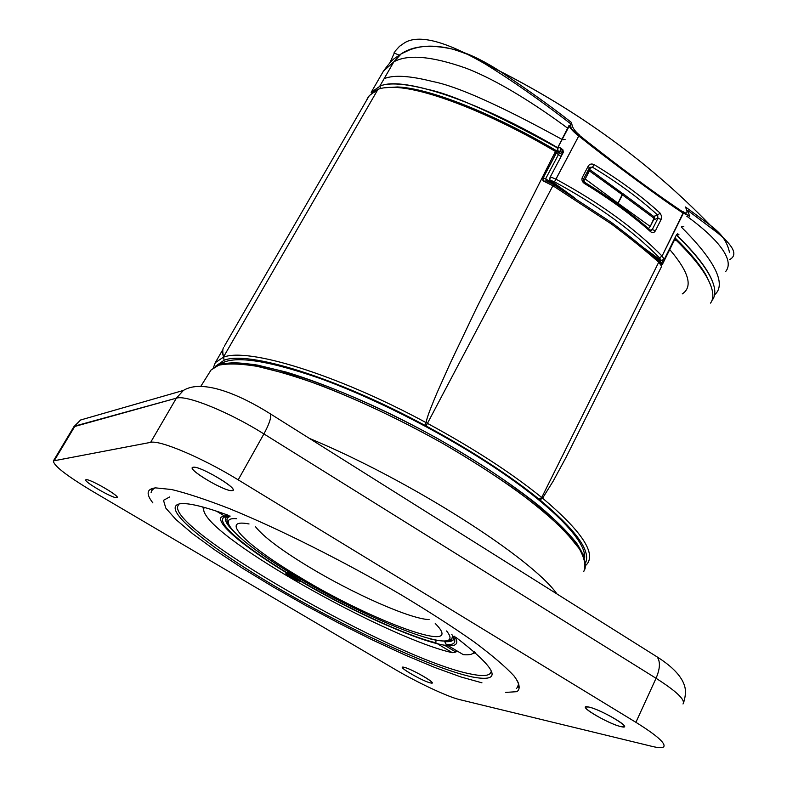 <?xml version="1.0" encoding="UTF-8"?>
<svg xmlns="http://www.w3.org/2000/svg" width="787" height="787" viewBox="0 0 787 787"><rect width="100%" height="100%" fill="white"/><g stroke="black" fill="none" stroke-linecap="round" stroke-linejoin="round"><path stroke-width="1.18" d="M394.326 668.96C417.061 682.427 447.577 696.8 459.687 699.623L652.049 746.381C658.394 747.916 662.28 748.053 663.716 746.804C665.999 743.44 656.722 735.284 635.896 722.318L238.195 479.844C202.564 457.906 159.751 439.795 150.642 442.363L53.398 460.897C53.418 465.53 66.669 475.801 93.161 491.688L394.326 668.96C417.061 682.427 447.577 696.8 459.687 699.623L652.049 746.381C658.394 747.916 662.28 748.053 663.716 746.804C665.999 743.44 656.722 735.284 635.896 722.318L238.195 479.844C202.564 457.906 159.751 439.795 150.642 442.363L53.398 460.897C53.418 465.53 66.669 475.801 93.161 491.688L394.326 668.96M430.479 682.919C423.947 681.66 400.367 668.468 402.501 667.278L403.947 667.268C410.194 668.34 434.335 681.817 432.043 682.939L430.479 682.919C439.933 685.359 411.768 668.704 403.947 667.268C395.074 665.143 422.521 681.326 430.479 682.919M231.89 490.626C225.092 491.678 188.841 470.528 192.481 467.596L193.327 467.232C199.534 465.737 236.897 487.507 232.893 490.252L231.89 490.626C241.717 490.763 200.518 465.717 193.327 467.232C184.62 467.714 224.275 491.708 231.89 490.626M620.963 726.617C610.682 724.542 582.498 708.89 585.676 707.021L588.656 707.021C598.523 708.812 627.613 724.896 624.199 726.676L620.963 726.617C636.004 730.415 601.612 709.5 588.656 707.021C574.549 703.735 607.898 723.912 620.963 726.617M116.683 497.699C112.718 498.437 83.52 481.595 85.852 479.893L86.236 479.726C89.826 478.722 119.683 495.938 117.135 497.522L116.683 497.699C122.703 497.876 90.308 478.722 86.236 479.726C80.884 479.913 112.315 498.437 116.683 497.699M222.308 363.771L224.58 361.853M584.151 552.838L583.865 555.73M542.568 498.21L541.731 497.492L542.568 498.21L553.064 481.339L566.168 457.139L661.69 266.272L566.168 457.139L553.064 481.339L542.587 498.181L539.882 499.853L539.115 499.194C508.599 474.64 470.892 450.223 426.023 425.924L424.754 425.275C335.144 376.894 247.885 350.54 224.108 360.23L215.687 366.162M539.882 499.853C575.543 529.759 590.811 550.674 585.666 562.607M220.183 364.292C232.716 355.144 265.563 359.708 318.735 377.986C370.51 396.599 435.545 429.21 487.242 462.726C550.143 503.375 586.64 540.925 584.633 557.845M662.487 264.176L675.335 238.284L662.487 264.176L661.818 262.76L661.11 263.783L658.286 260.34L658.719 262.238C645.202 250.286 629.413 237.526 611.351 223.951C629.413 237.526 645.202 250.286 658.719 262.238L661.69 266.272L658.719 262.238L541.731 497.492C511.314 472.889 473.223 448.177 427.439 423.367L426.062 422.649C427.056 418.645 426.652 417.533 437.09 392.664L450.518 362.659L476.568 307.963L550.87 160.469L476.568 307.963L450.518 362.659L437.09 392.664C426.662 417.513 427.046 418.684 426.072 422.609C335.518 373.677 247.295 347.313 223.351 357.239L215.304 362.64L213.415 367.647L215.304 362.64L223.351 357.239C247.295 347.313 335.518 373.677 426.072 422.609L424.754 425.275M658.286 260.34C644.907 248.515 629.285 235.884 611.41 222.436L611.351 223.951L552.897 185.742L542.922 180.538L543.119 177.862L556.999 151.724L555.317 151.842L557.55 151.35C491.718 112.285 427.941 87.947 397.396 86.973L384.095 87.819L397.396 86.973C427.941 87.947 491.718 112.285 557.55 151.35L555.907 151.724C489.77 112.659 425.856 88.41 395.044 87.426C425.856 88.41 489.77 112.659 555.907 151.724M555.612 151.783L550.87 160.469L555.465 151.822L556.999 151.724L542.735 178.806L543.64 181.187L546.552 180.921L545.647 178.738L559.527 152.57L559.734 151.183L557.55 151.35L558.16 151.242L557.56 148.094L557.471 151.301L557.334 148.133M544.378 181.522L552.897 185.742L553.605 184.62L546.552 180.921M543.119 177.862L545.647 178.738L558.74 187.798M559.744 151.183L556.999 151.724L562.164 154.478M556.999 151.724L559.626 151.202M710.14 283.881L706.313 275.657C700.489 265.16 690.15 252.647 675.305 238.127C690.15 252.647 700.489 265.16 706.313 275.657L710.14 283.881M588.46 169.618L589.729 169.579L622.409 193.366M555.573 151.793L558.347 151.212M587.348 563.679C595.661 552.218 580.737 530.389 542.587 498.181C580.737 530.389 595.661 552.218 587.348 563.679L585.735 565.42M674.961 239.041C690.406 254.053 701.138 266.97 707.149 277.801C713.376 289.282 714.507 297.722 710.533 303.123C714.507 297.722 713.376 289.282 707.149 277.801C701.138 266.97 690.406 254.053 674.961 239.041M372.113 92.581L377.986 89.325C382.157 87.731 387.843 87.101 395.044 87.426L397.396 86.973L395.044 87.426C387.843 87.101 382.157 87.731 377.986 89.325L369.27 95.64M675.207 237.369L675.335 238.284L675.128 237.517M611.41 222.436L553.605 184.62M222.141 350.736L223.528 356.924C222.524 352.36 222.524 349.251 223.528 347.608L223.528 347.608C222.524 349.251 222.524 352.36 223.528 356.924L221.964 351.12L215.304 362.64L221.964 351.12M682.221 293.915C693.131 286.891 688.969 272.105 669.747 249.548M587.072 172.264L588.302 173.061M224.315 346.241L369.28 95.621L224.315 346.241M583.423 181.128L585.203 178.993L589.729 169.579M617.598 204.099L622.694 193.474L654.528 217.074L650.249 226.479L648.429 228.555M650.249 226.479L618.1 203.292L650.249 226.479L654.292 218.432L622.438 194.822L654.292 218.432M675.335 238.284L675.059 237.664M663.293 259.799L661.818 262.76L656.26 258.559M554.363 153.691L556.655 153.298L561.072 156.534M586.512 173.337L588.273 173.101M674.252 239.278L675.708 240.34L674.292 240.389M366.663 100.136C368.168 96.093 371.543 93.073 376.816 91.076L377.022 90.997M202.849 507.015L203.685 509.976L202.849 507.015M456.519 650.77L455.88 652.049L452.309 652.689L455.88 652.049L444.409 645.153M229.096 515.633L225.672 516.685L229.017 515.77L228.171 515.259M452.309 652.689L435.782 642.772L452.309 652.689C390.322 638.857 226.686 548.077 206.096 515.554C226.686 548.077 390.322 638.857 452.309 652.689M436.057 640.224L435.782 642.772C406.545 635.847 348.326 608.892 300.319 580.708L300.437 580.855C300.231 581.878 296.906 580.59 290.452 576.989C286.478 574.54 285.101 573.27 286.33 573.172L289.272 574.126C284.402 572.395 284.796 573.349 290.452 576.989C297.211 580.737 300.496 581.977 300.319 580.708C348.326 608.892 406.545 635.847 435.782 642.772L436.057 640.224M204.364 507.428C203.056 509.199 203.626 511.914 206.096 515.554C203.626 511.914 203.056 509.199 204.364 507.428M472.495 653.702L475.407 652.767L472.495 653.702M444.714 641.592C451 642.123 454.05 640.805 453.863 637.627L453.135 640.057L444.714 641.592L446.17 644.543L444.96 641.09M446.17 644.543L463.327 654.646C469.642 655.237 473.272 654.263 474.217 651.734C473.272 654.263 469.642 655.237 463.327 654.646L446.17 644.543C454.758 645.143 456.932 642.182 452.663 635.67C456.932 642.182 454.758 645.143 446.17 644.543M451.777 634.45L452.663 635.67L451.777 634.45M225.672 516.685L216.386 511.117L225.672 516.685C212.264 519.833 242.73 546.03 289.272 574.126C242.73 546.03 212.264 519.833 225.672 516.685M227.955 516.056L226.066 517.285C224.285 519.764 226.548 524.201 232.873 530.586C225.112 522.735 223.469 517.885 227.955 516.056M228.102 515.229L221.265 517.029C215.431 523.857 248.407 550.261 294.092 577.353C360.21 617.175 447.695 654.302 456.047 643.973C457.454 642.428 456.893 639.841 454.345 636.211M290.58 577.009C295.676 579.891 298.873 581.249 300.162 581.062L295.794 577.52C290.678 574.608 287.471 573.261 286.193 573.457L290.58 577.009M287.216 572.316L294.072 575.169M298.43 577.776L300.732 580.009M287.629 573.959L287.304 574.343L298.706 580.56C301.824 580.993 290.177 574.057 287.629 573.959M291.652 577.107L297.191 579.281L290.659 575.386L289.163 575.248L291.652 577.107L292.154 576.192M295.676 579.124L296.02 578.494M298.45 580.403L298.834 580.344C296.689 577.992 293.03 575.917 287.885 574.107L287.511 574.176C289.655 576.507 293.305 578.583 298.45 580.403M645.979 249.764L660.844 260.517L664.277 259.385L676.21 235.333L677.892 233.985L676.21 235.333L664.277 259.385L662.064 256.08L683.46 212.264L683.352 213.257L687.366 214.9L683.352 213.257C662.811 200.065 608.046 159.653 578.779 135.984C573.841 132.196 570.644 128.93 569.188 126.195L569.031 125.428L557.708 147.74C480.542 102.202 408.335 78.228 383.81 84.848C408.335 78.228 480.542 102.192 557.708 147.74L567.771 128.251C537.285 105.714 498.751 80.736 465.973 68.174C431.955 56.172 407.912 54.047 393.864 61.809L383.417 71.174L371.169 92.354L380.672 85.714L371.159 92.374L383.417 71.174L393.864 61.809L379.905 85.99L380.426 88.547L380.013 85.95C389.329 82.419 405.226 83.57 427.695 89.413C452.191 94.273 495.535 113.82 557.708 148.064L560.088 147.631M725.545 271.702C735.806 259.454 715.294 236.779 686.736 216.15C715.294 236.779 735.806 259.454 725.545 271.702M384.509 87.76L397.071 87.032M706.687 276.621L708.802 280.949L706.687 276.621M579.576 135.108C575.543 131.773 573.093 128.635 572.208 125.694L571.441 122.467C552.012 107.17 528.126 90.052 499.784 71.115L499.784 71.115C528.126 90.052 552.012 107.17 571.441 122.467L572.208 125.694C573.093 128.635 575.543 131.773 579.576 135.108M474.709 57.353L499.784 71.115C580.413 112.226 650.593 163.627 710.336 225.308L685.536 207.001L686.835 210.532C687.474 213.375 686.294 213.789 683.303 211.782C686.294 213.789 687.474 213.375 686.835 210.532L685.536 207.001L710.366 225.328C716.583 230.138 720.735 234.162 722.81 237.408C720.735 234.162 716.583 230.138 710.366 225.328L710.336 225.308C650.593 163.627 580.413 112.226 499.775 71.115C482.756 60.235 467.822 53.123 454.975 49.778C467.822 53.123 482.756 60.235 499.775 71.115C486.336 63.403 479.017 57.579 452.761 49.158C430.233 44.21 413.067 45.764 401.242 53.831L410.125 49.65L401.242 53.831L394.966 58.149C392.585 59.546 388.739 63.895 383.417 71.174C388.739 63.895 392.585 59.546 394.966 58.149L401.242 53.831C409.997 48.843 419.589 46.276 430.036 46.138C443.878 46.217 458.152 49.67 472.849 56.497M563.187 152.55L560.983 148.29L562.931 149.815L563.325 152.235L550.329 176.829L563.187 152.55M664.277 259.385L662.064 256.08C635.06 228.505 599.694 202.869 555.966 179.17L550.329 176.829L549.7 178.492M562.607 153.642L560.61 151.429L560.56 148.182M643.609 247.787L661.336 260.615L659.486 257.87C632.728 230.621 597.736 205.279 554.491 181.846L549.375 179.849L549.533 178.826M574.244 197.586L549.798 179.898L550.329 176.829L555.966 179.17C599.694 202.869 635.06 228.505 662.064 256.08L659.486 257.87M661.119 219.425L661.592 216.11L660.077 213.1C641.375 196.022 619.408 179.879 594.185 164.68C591.667 163.47 589.709 163.912 588.283 165.998L582.341 177.38C581.396 179.692 582.085 181.728 584.387 183.469C609.748 198.914 631.843 215.028 650.692 231.791C652.58 233.149 654.164 232.795 655.453 230.739L661.119 219.425L655.453 230.739C654.164 232.795 652.58 233.149 650.692 231.791C631.843 215.028 609.748 198.914 584.387 183.469C582.085 181.728 581.396 179.692 582.341 177.38L588.283 165.998C589.709 163.912 591.667 163.47 594.185 164.68C619.408 179.879 641.375 196.022 660.077 213.1L661.592 216.11L661.119 219.425L657.932 218.304L652.256 229.607L651.567 230.384L650.141 230.079C631.508 213.493 609.659 197.567 584.603 182.289L583.374 179.357L589.315 167.985L589.935 167.306L592.463 167.208C617.421 182.24 639.152 198.186 657.676 215.077L657.932 218.304L653.672 219.671M676.81 234.408L677.823 234.123M660.077 213.1L657.676 215.077L653.613 216.405M655.453 230.739L652.256 229.607L650.21 230.148M650.692 231.791L650.141 230.079M584.387 183.469L584.603 182.289M582.341 177.38L583.374 179.357M588.283 165.998L589.315 167.985M594.185 164.68L592.463 167.208L588.843 168.89M714.675 294.692C721.394 289.065 727.532 273.079 681.326 227.059M681.453 226.794L683.814 226.666M565.125 139.338L562.735 139.801C500.562 105.635 457.188 86.206 432.604 81.504C410.076 75.798 394.11 74.785 384.705 78.454M389.831 62.871L395.182 51.076L399.589 46.246L404.971 42.567C419.294 34.234 445.904 41.298 484.782 63.727C511.884 80.422 540.374 100.323 570.25 123.441L571.273 128.911C616.624 165.181 656.083 194.359 689.648 216.425L687.749 210.434L717.508 232.824C733.946 246.282 737.97 255.204 729.588 259.612M711.969 300.437C717.4 294.397 719.416 277.034 676.387 235.018M676.456 234.9L678.994 234.792L677.627 233.788M209.834 371.936L211.054 369.988L218.648 365.247C227.748 363.279 240.586 363.643 257.152 366.329C275.735 370.411 297.191 376.865 321.519 385.669C360.436 400.849 400.711 420.022 442.333 443.179C483.07 466.799 516.931 489.671 543.925 511.796C559.695 525.657 571.47 537.944 579.262 548.677C584.682 558.317 586.187 565.922 583.767 571.51C586.187 565.922 584.682 558.317 579.262 548.677L565.43 531.737C552.405 518.849 535.731 504.831 515.396 489.671C493.242 474.148 468.895 458.654 442.333 443.179C388.139 412.732 330.688 387.283 286.576 373.727L257.152 366.329C240.586 363.643 227.748 363.279 218.648 365.247L211.054 369.988L209.834 371.936M516.341 688.517L518.712 686.156L516.341 688.517M151.999 489.612L151.114 492.495L151.999 489.612M153.258 488.737L152.373 489.829L154.331 488.353M555.317 151.842L550.87 160.469L555.465 151.822M539.115 499.194L541.731 497.492C511.314 472.889 473.223 448.177 427.439 423.367L552.897 185.742L611.371 223.961M426.023 425.924L427.439 423.367L426.062 422.649M296.945 576.891C244.413 545.844 211.959 516.626 236.641 518.712C211.959 516.626 244.413 545.844 296.945 576.891C371.169 621.976 469.632 659.722 446.603 630.958C469.632 659.722 371.169 621.976 296.945 576.891M589.424 170.907L622.438 194.822L618.1 203.292L585.203 178.993L589.424 170.907L622.438 194.822M569.031 125.428L567.771 128.251C537.285 105.714 498.751 80.736 465.973 68.174C431.955 56.172 407.912 54.047 393.864 61.809L401.242 53.831L393.864 61.809L379.905 85.99M676.564 234.9C695.934 253.817 707.926 269.38 712.54 281.589M570.664 125.389L569.188 126.195L557.609 148.005L569.188 126.195C570.644 128.93 573.841 132.196 578.779 135.984L554.491 181.846M518.633 683.854L517.472 687.238M151.901 490.596L152.373 489.829M152.865 502.893C145.772 493.843 146.677 488.845 155.57 487.871L171.625 489.524C186.726 493.164 206.007 499.538 229.46 508.638C279.247 528.953 344.342 561.544 401.508 595.051C429.102 611.656 453.253 627.229 473.971 641.779C492.111 655.315 505.461 666.687 514 675.905C519.676 683.677 520.65 688.93 516.941 691.665L505.716 692.403L516.941 691.665C520.65 688.93 519.676 683.677 514 675.905C505.461 666.687 492.111 655.315 473.971 641.779C453.253 627.229 429.102 611.656 401.508 595.051C344.342 561.544 279.247 528.953 229.46 508.638C206.007 499.538 186.726 493.164 171.625 489.524L155.57 487.871C146.677 488.845 145.772 493.843 152.865 502.893M169.687 496.931L163.499 500.335L165.801 508.087L175.865 519.489L192.717 533.802L215.264 550.261L242.337 568.135L272.774 586.708L305.425 605.321L339.138 623.324L372.753 640.097L405.089 655.04L434.916 667.533L460.975 676.977L481.949 682.811L460.975 676.977L434.916 667.533L405.089 655.04L372.753 640.097L339.138 623.324L305.425 605.321L272.774 586.708L242.337 568.135L215.264 550.261L192.717 533.802L175.865 519.489L165.801 508.087L163.499 500.335L169.687 496.931M181.895 503.591C156.77 505.136 205.004 545.027 275.135 586.354C345.168 627.78 431.866 668.271 472.072 676.909C503.434 682.939 497.935 669.648 455.584 637.067C497.935 669.648 503.434 682.939 472.072 676.909C431.866 668.271 345.168 627.78 275.135 586.354C205.004 545.027 156.77 505.136 181.895 503.591C190.346 503.257 205.555 507.054 227.512 514.993C205.555 507.054 190.346 503.257 181.895 503.591M73.889 426.711L176.347 398.183C185.998 394.582 228.82 411.808 263.911 433.922L656.053 678.286C676.594 691.389 685.575 699.958 682.998 703.981C685.575 699.958 676.594 691.389 656.053 678.286L635.896 722.318L656.053 678.286C660.126 668.704 660.48 661.572 657.135 656.919C660.48 661.572 660.126 668.704 656.053 678.286L263.911 433.922L238.195 479.844L263.911 433.922C269.282 424.016 271.476 417.346 270.472 413.923C271.476 417.346 269.282 424.016 263.911 433.922C228.82 411.808 185.998 394.582 176.347 398.183L150.642 442.363L176.347 398.183L183.41 390.431L176.347 398.183L75.001 426.033L54.431 460.365L75.001 426.033L80.648 419.983L73.889 426.711L80.648 419.983L183.41 390.431C202.584 378.586 240.419 394.936 270.472 413.923L657.135 656.919C670.327 665.261 678.945 673.593 682.998 681.906C684.119 684.7 687.563 690.16 683.549 702.83C687.563 690.16 684.119 684.7 682.998 681.906C678.945 673.593 670.327 665.261 657.135 656.919L270.472 413.923C240.419 394.936 202.584 378.586 183.41 390.431L80.648 419.983L73.889 426.711L53.398 460.897L73.889 426.711M309.409 438.398C409.535 479.893 531.5 557.776 557.009 593.998C531.5 557.776 409.535 479.893 309.409 438.398M178.58 504.841C159.938 525.293 396.127 660.303 471.324 674.125C481.595 676.23 487.91 675.994 490.301 673.387L490.842 672.472L490.301 673.387C487.91 675.994 481.595 676.23 471.324 674.125C396.127 660.303 159.938 525.293 178.58 504.841M583.236 555.829C575.13 529.838 506.169 474.64 418.782 428.364C331.435 382 248.289 356.413 222.632 364.273M223.351 357.239L377.986 89.325L223.528 356.924L224.108 360.23M429.112 619.576C410.529 619.153 353.412 593.792 309.301 567.132C281.471 550.31 263.556 536.872 255.568 526.808C263.556 536.872 281.471 550.31 309.301 567.132C353.412 593.792 410.529 619.153 429.112 619.576M452.594 635.571L451.954 638.493C451.059 640.293 446.75 642.92 430.361 638.955M227.62 517.964L230.178 516.065M299.699 577.156C247.088 546.119 217.605 517.767 249.046 523.965C217.605 517.767 247.088 546.119 299.699 577.156C372.841 621.71 468.373 656.742 435.241 623.501C468.373 656.742 372.841 621.71 299.699 577.156M583.541 181.335L585.941 183.105M585.203 178.993L618.1 203.292M561.938 152.403L560.61 151.429M393.933 52.926L399.147 55.129M658.719 262.238L541.731 497.492M552.897 185.742L427.439 423.367M683.352 213.257L662.064 256.08M578.779 135.984L555.966 179.17M211.054 369.988L200.862 386.24L211.054 369.988L219.248 364.627C228.545 362.463 241.294 362.62 257.487 365.099L286.084 372.054C328.828 384.882 384.4 409.122 437.552 438.536C477.581 461.379 511.412 483.818 539.036 505.834C555.376 519.725 567.968 532.258 576.812 543.443C583.433 553.694 586.167 562.223 585.007 569.031M490.921 671.99L490.301 673.387L490.921 671.99M518.83 685.438L517.866 687.435C519.754 686.038 518.928 682.85 515.387 677.882M559.852 151.261L562.43 153.131M556.743 151.714L559.203 151.163M661.464 265.426L660.696 263.025M706.313 275.657L707.149 277.801L706.313 275.657M452.623 637.155L453.066 636.28M302.582 580.216L296.807 576.802C265.347 557.973 243.783 542.282 232.116 529.73C227.168 523.325 225.79 519.213 227.974 517.384L228.85 515.81M453.135 640.057L453.814 638.71M287.216 574.057L287.039 573.438M549.434 179.082L550.329 176.829M549.493 179.938L571.096 195.57M729.411 251.988C727.532 243.754 723.617 237.025 717.655 231.791L710.366 225.328L717.744 231.88C723.902 237.32 727.827 244.226 729.51 252.597M651.567 230.384L651.036 230.522M484.782 63.727C575.022 107.544 652.59 163.912 717.508 232.824M518.466 685.507L518.79 684.66"/></g></svg>
